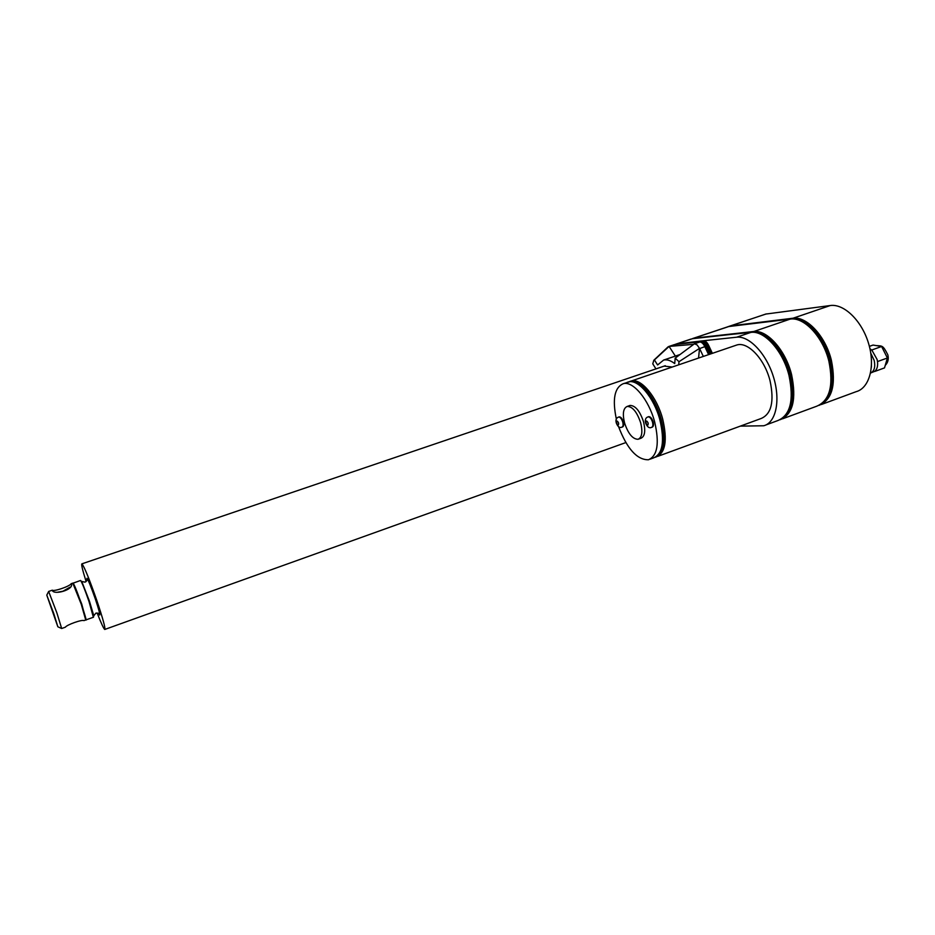 <?xml version="1.0" encoding="UTF-8"?>
<svg xmlns="http://www.w3.org/2000/svg" width="935" height="935" viewBox="0 0 935 935"><rect width="100%" height="100%" fill="white"/><g stroke="black" fill="none" stroke-linecap="round" stroke-linejoin="round"><path stroke-width="1.4" d="M765.777 314.067L830.28 305.535C844.024 303.489 861.918 320.81 868.603 343.554C875.464 366.263 869.363 388.259 856.109 391.683L821.397 404.493M782.56 418.81L816.582 406.269C829.672 400.788 833.775 385.793 828.901 361.284C823.034 336.916 804.088 316.743 790.227 319.092L791.676 318.742C805.514 316.568 824.284 336.647 830.093 360.84C834.803 383.712 831.332 398.45 819.691 405.065L818.978 405.381C832.138 399.876 836.264 384.881 831.402 360.384C825.558 336.039 806.601 315.89 792.705 318.251L730.235 325.941M765.952 424.946L777.791 420.575C790.367 415.269 794.107 400.238 789 375.484C782.946 350.847 764.292 330.23 750.91 332.392L752.254 332.042C765.625 329.938 784.208 350.485 790.227 375.029C795.159 398.24 791.992 413.036 780.737 419.429L780.082 419.721M871.478 359.811L871.385 367.268M870.801 353.243L874.202 360.478C875.511 367.046 874.295 371.242 870.555 373.053M869.947 348.732L871.911 350.228L877.088 359.437L877.521 361.74C877.977 366.181 877.065 369.36 874.798 371.265L870.988 372.878M869.386 346.371L873.056 345.062L881.611 346.488L887.397 357.988L884.498 367.899L874.751 371.464M881.611 346.488L871.806 349.994M887.397 357.988L877.579 361.541M830.28 305.535L791.489 318.753L729.323 326.327M780.164 419.698L780.293 419.651C792.903 414.334 796.655 399.315 791.571 374.561C785.529 349.947 766.852 329.365 753.446 331.528L693.723 338.178L728.47 326.572L790.227 319.092L752.207 332.054L692.192 338.739M740.298 426.126L763.708 425.764C775.875 422.784 780.748 400.636 773.572 377.272C766.536 353.874 749.309 335.607 736.651 337.208L703.506 340.737C705.352 340.726 707.047 342.233 708.59 345.284L712.388 353.325M657.948 456.292L761.055 418.529C771.41 414.135 774.414 401.571 770.066 380.861C764.736 359.25 748.094 341.555 737.025 344.933L735.214 345.553M629.348 381.679L630.985 381.363C640.802 379.809 655.669 398.205 661.267 419.523C665.989 439.731 664.212 452.213 655.938 456.97L655.26 457.273M618.491 426.477C627.081 448.87 637.074 459.962 648.469 459.763C657.504 455.836 659.572 443.213 654.652 421.884C648.808 399.607 633.03 380.767 623.329 383.677C614.505 387.464 612.191 399.292 616.375 419.172M675.058 344.466L700.993 341.684C702.816 341.672 704.487 343.168 706.007 346.172L709.794 354.213M676.075 344.033L699.731 342.011C701.566 342 703.26 343.519 704.803 346.558L708.59 354.622M655.949 368.881L652.77 363.832L653.846 360.22L654.395 359.952L657.609 364.966L663.616 360.068C666.971 359.309 670.664 360.478 674.719 363.598L675.187 358.14L694.448 343.788L697.101 344.91L699.532 348.369L698.562 358.035M678.728 364.802L678.997 361.693L675.187 358.14M664.13 366.099L672.16 367.034M97.123 612.928C101.132 623.201 103.68 628.717 104.743 629.465C105.608 628.484 103.014 618.947 96.959 600.854C89.339 579.057 84.325 566.715 81.906 563.84C81.123 564.144 82.525 570.058 86.125 581.57M98.631 613.383L99.694 615.031C100.162 614.447 98.713 609.106 95.323 598.984C91.081 586.829 88.276 579.934 86.908 578.298L87.013 580.273M678.997 361.693L699.532 348.369L703.319 356.422M675.374 356.095L669.074 346.417L667.835 347.072M654.395 359.952L669.074 346.417L693.712 344.325M698.597 348.977L707.292 345.716L711.079 353.769M668.513 346.932L674.182 344.711L668.829 346.464M651.835 427.272L652.221 427.131C653.507 426.57 653.81 424.817 653.121 421.884C651.964 418.401 650.503 416.659 648.738 416.636L648.504 416.718M638.757 439.041L640.884 438.281C644.811 436.54 645.711 431.082 643.56 421.884C639.914 411.003 635.403 405.521 630.038 405.439L629.348 405.685M622.172 427.061L622.558 426.921C623.738 426.395 623.996 424.712 623.329 421.895C622.207 418.576 620.852 416.893 619.239 416.858L619.04 416.928M624.545 422.877C628.156 433.711 632.668 439.181 638.056 439.286C641.971 437.568 642.859 432.099 640.697 422.9C637.051 412.008 632.551 406.515 627.198 406.433C623.236 408.209 622.359 413.702 624.545 422.877M52.29 590.406L52.313 590.184C53.926 591.773 69.973 586.245 71.153 583.709L71.528 583.989C73.549 589.868 53.938 595.338 52.29 590.406M69.985 587.192L62.925 591.236L57.549 592.217M61.733 628.484L65.356 627.198C66.794 624.767 82.21 619.309 83.916 620.63L85.728 619.987L81.24 604.22L72.801 583.136M73.105 583.358C73.994 583.814 76.775 590.721 81.462 604.103L85.833 619.624M53.704 613.36L46.773 595.104L57.853 626.789L53.704 613.36M48.655 591.481L56.836 612.764L61.675 628.507L57.912 626.812M766.361 313.903L727.897 326.724M736.651 337.208L750.91 332.392L693.174 338.318M703.506 340.737L676.601 343.893L690.79 339.125M708.59 345.284L707.292 345.716C705.75 342.677 704.055 341.158 702.208 341.182L694.46 343.788M629.629 381.527L631.254 380.977C641.048 378.032 656.884 396.791 662.693 419.032C667.578 440.303 665.439 452.926 656.3 456.888L655.751 457.051M626.929 382.45L628.53 381.901C638.289 378.967 654.103 397.761 659.923 420.014C664.82 441.308 662.705 453.931 653.6 457.881L650.094 459.167M673.656 344.84L675.421 344.384M652.513 422.106C653.191 425.039 652.899 426.781 651.613 427.353C649.264 428.499 647.265 427.05 645.606 422.982C644.834 419.663 645.676 417.618 648.13 416.846C649.883 416.87 651.344 418.623 652.513 422.106M622.733 422.106C623.4 424.922 623.142 426.605 621.962 427.131C619.671 428.195 617.778 426.804 616.282 422.947C615.475 419.803 616.27 417.851 618.643 417.068C620.256 417.103 621.623 418.775 622.733 422.106M646.015 423.087C647.487 425.857 648.212 425.857 648.165 423.087C646.681 420.318 645.968 420.318 646.015 423.087M616.633 423.041C618.023 425.705 618.689 425.705 618.608 423.041C617.205 420.388 616.551 420.388 616.633 423.041M618.444 417.139L619.239 416.858M647.897 416.94L648.738 416.636M81.777 581.488L89.468 601.263L93.769 615.651L93.465 617.24M86.289 619.776L93.371 617.275L89 601.509C84.711 589.202 81.894 582.189 80.562 580.471L80.468 580.506M87.236 578.648L87.154 579.583L87.142 578.508M95.943 613.103L99.145 613.781L98.748 613.033L99.823 614.517M73.281 582.972L81.731 604.045L85.973 619.776M791.676 318.742L729.557 326.28L692.157 338.739M752.254 332.042L692.508 338.669L675.035 344.454M766.104 313.95L729.253 326.338M876.329 345.611C882.371 346.02 882.909 345.085 887.841 354.856C888.869 359.04 888.005 362.558 885.235 365.398M629.103 381.749L737.025 344.933M104.919 629.395L625.831 442.582M81.906 563.84L665.299 365.714M680.049 354.517L663.616 360.068M668.128 346.803L653.846 360.22M623.329 383.677L630.985 381.363M627.198 406.433L630.038 405.439M73.117 583.159L80.562 580.471L82.081 582.061L81.766 581.453L85.097 582.166C87.142 580.448 87.832 579.49 87.142 579.314L87.2 579.852M93.804 615.791L95.873 613.126M71.153 583.709L72.883 583.113C74.099 584.024 76.962 591.025 81.462 604.103C88.848 627.175 85.108 617.825 85.81 619.952M46.773 595.104L48.69 591.411M48.713 591.423L52.313 590.184M99.063 613.629L99.835 614.681"/></g></svg>
